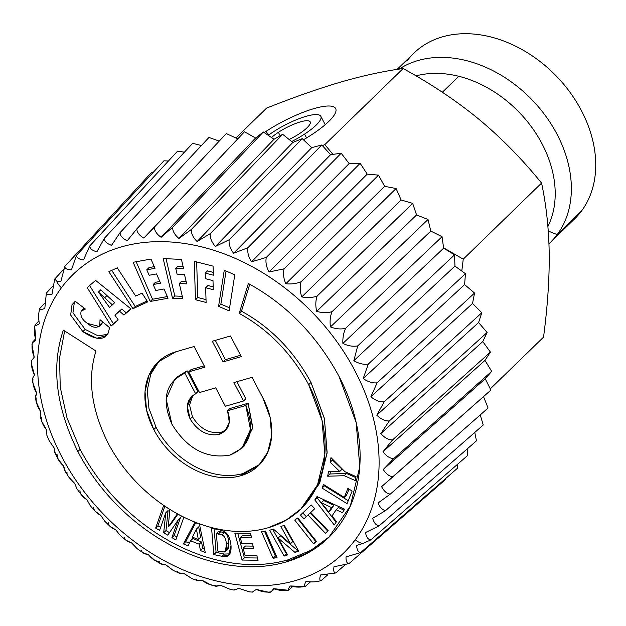 <?xml version="1.0" encoding="UTF-8"?>
<svg xmlns="http://www.w3.org/2000/svg" width="626" height="626" viewBox="0 0 626 626"><rect width="100%" height="100%" fill="white"/><g stroke="black" fill="none" stroke-linecap="round" stroke-linejoin="round"><path stroke-width="0.94" d="M547.907 226.534A105.817 79.134 -134.2 0 0 458.788 76.294A105.817 79.134 -134.2 0 0 416.04 75.879A105.817 79.134 45.8 0 1 458.788 76.294A105.817 79.134 45.8 0 1 547.907 226.534M548.259 231.057L557.179 234.617A115.442 86.325 45.8 0 1 548.955 243.757A115.442 86.325 -134.2 0 0 550.285 242.505A115.442 86.325 -134.2 0 0 557.179 234.617L548.259 231.057M397.111 69.416L413.77 53.233A115.442 86.325 45.8 0 1 551.138 70.973A115.442 86.325 45.8 0 1 581.554 210.946L557.179 234.617A115.442 86.325 -134.2 0 0 532.687 100.512A115.442 86.325 -134.2 0 0 399.153 69.11A115.442 86.325 45.8 0 1 532.687 100.512A115.442 86.325 45.8 0 1 557.179 234.617L581.554 210.946A115.442 86.325 45.8 0 1 574.652 218.826L550.285 242.505M442.371 92.249L458.788 76.294L442.371 92.249M566.569 225.493A115.442 86.325 -134.2 0 0 581.554 210.946A115.442 86.325 -134.2 0 0 545.942 66.301A115.442 86.325 -134.2 0 0 406.877 61.113M543.548 337.132C547.57 306.521 549.464 278.687 549.205 253.647C548.822 228.725 546.271 205.203 541.568 183.074C522.24 159.223 501.379 137.986 479 119.347C456.487 100.841 431.197 83.907 403.128 68.539C384.137 71.067 363.612 75.496 341.546 81.842C320.52 87.969 296.998 96.146 270.988 106.365L266.668 108.063L270.988 106.365C296.998 96.146 320.52 87.969 341.546 81.842C363.612 75.496 384.137 71.067 403.128 68.539C431.197 83.907 456.487 100.841 479 119.347C501.379 137.986 522.24 159.223 541.568 183.074C546.271 205.203 548.822 228.725 549.205 253.647C549.464 278.687 547.57 306.521 543.548 337.132L490.299 388.863L543.548 337.132M463.248 259.164L541.568 183.074L463.248 259.164L443.584 247.826L463.248 259.164L461.8 271.058L463.248 259.164M324.808 144.629L403.128 68.539L324.808 144.629L322.351 145.6L324.808 144.629L332.954 154.364L324.808 144.629M235.877 137.97L266.668 108.063L235.877 137.97M311.834 134.59A52.795 12.958 -27.6 0 0 330.058 106.044A52.795 12.958 -27.6 0 0 265.894 131.46A52.795 12.958 -27.6 0 0 264.203 132.579A52.795 12.958 152.4 0 1 265.894 131.46A52.795 12.958 152.4 0 1 313.775 108.666A52.795 12.958 152.4 0 1 335.974 110.99A52.795 12.958 152.4 0 1 311.834 134.59A52.795 12.958 152.4 0 1 303.422 139.786A52.795 12.958 -27.6 0 0 311.834 134.59M268.859 134.919L265.894 131.46L268.859 134.919M306.56 137.916L304.565 134.097A36.073 8.858 -27.6 0 0 320.833 116.311A36.073 8.858 -27.6 0 0 273.171 131.953A36.073 8.858 -27.6 0 0 268.28 135.341A36.073 8.858 152.4 0 1 273.171 131.953A36.073 8.858 152.4 0 1 317.014 114.589A36.073 8.858 152.4 0 1 304.565 134.097L306.56 137.916M291.677 141.539A36.073 8.858 -27.6 0 0 304.565 134.097A36.073 8.858 152.4 0 1 291.677 141.539M278.398 132.313A24.046 5.9 -27.6 0 0 271.496 137.524A24.046 5.9 152.4 0 1 278.398 132.313L280.182 135.725L278.398 132.313A24.046 5.9 152.4 0 1 310.175 121.882A24.046 5.9 152.4 0 1 299.33 133.737A24.046 5.9 -27.6 0 0 307.632 120.732A24.046 5.9 -27.6 0 0 278.398 132.313M289.134 139.496A24.046 5.9 -27.6 0 0 299.33 133.737A24.046 5.9 152.4 0 1 289.134 139.496M52.607 286.325L46.355 293.085L44.822 308.399L46.355 293.085C46.23 294.768 48.116 295.143 52.013 294.197L54.72 279.024L56.833 281.168A12.027 7.927 36.6 0 0 61.434 287.749A194.177 145.201 -134.2 0 0 121.327 531.044A194.177 145.201 -134.2 0 0 355.247 539.768A12.027 7.927 36.6 0 0 362.728 543.548L356.562 545.434C356.937 549.949 358.315 552.312 360.709 552.531L346.029 556.89C345.873 561.217 346.859 563.447 348.995 563.596L333.987 566.765C333.314 570.865 333.908 572.931 335.779 572.97L320.582 574.958C319.393 578.776 319.604 580.638 321.224 580.552L321.216 580.552C316.474 582.023 311.38 582.297 305.95 581.382C304.267 584.88 304.111 586.499 305.48 586.265L310.543 581.812L305.48 586.265C304.111 586.507 304.267 584.88 305.95 581.382C311.38 582.297 316.474 582.023 321.224 580.552L327.781 574.817L321.224 580.552C319.604 580.638 319.393 578.776 320.582 574.958L335.779 572.97L344.699 565.192L335.779 572.97C333.908 572.931 333.314 570.865 333.987 566.765L348.995 563.596L445.172 479.798L348.995 563.596C346.859 563.455 345.873 561.217 346.029 556.89L360.709 552.531L457.316 468.381L360.709 552.531C358.315 552.312 356.937 549.949 356.562 545.434L362.728 543.548A12.027 7.927 -143.4 0 1 355.247 539.768A194.177 145.201 -134.2 0 0 295.355 296.474A194.177 145.201 -134.2 0 0 61.434 287.749A12.027 7.927 -143.4 0 1 56.833 281.168L60.925 281.301L64.822 266.394C64.893 268.593 67.107 269.743 71.458 269.845L76.536 255.33C76.677 257.795 78.993 259.336 83.493 259.97L89.745 245.955C89.917 248.671 92.304 250.611 96.905 251.777L104.307 238.373C104.487 241.339 106.897 243.67 111.538 245.353L120.051 232.661C120.215 235.877 122.61 238.576 127.234 240.767L136.812 228.889C136.93 232.332 139.269 235.399 143.831 238.076L154.411 227.089C154.45 230.759 156.696 234.163 161.132 237.301L172.643 227.293C172.588 231.166 174.693 234.883 178.958 238.451L191.313 229.499C191.141 233.553 193.074 237.559 197.112 241.526L210.226 233.67C209.906 237.888 211.627 242.16 215.391 246.48L229.163 239.766C228.67 244.132 230.149 248.632 233.592 253.264L247.919 247.724C247.247 252.208 248.444 256.903 251.527 261.801L266.285 257.45C265.408 262.028 266.316 266.879 268.992 271.997L284.071 268.844C282.975 273.492 283.555 278.46 285.792 283.75C291.223 284.306 296.317 283.648 301.075 281.778C299.744 286.473 299.971 291.513 301.755 296.912C307.209 297.992 312.327 297.726 317.108 296.114C315.543 300.816 315.402 305.903 316.701 311.357C322.124 312.937 327.226 313.047 332.007 311.685C330.184 316.38 329.667 321.459 330.458 326.921C335.794 328.979 340.841 329.456 345.591 328.337C343.517 332.993 342.61 338.024 342.884 343.424C348.079 345.943 353.025 346.757 357.72 345.873L353.839 360.701C358.847 363.643 363.659 364.778 368.268 364.105L363.205 378.55C367.971 381.876 372.603 383.308 377.102 382.83L370.874 396.782C375.35 400.46 379.779 402.142 384.145 401.853L376.774 415.195C380.913 419.17 385.092 421.095 389.302 420.954L380.827 433.591C384.599 437.824 388.496 439.937 392.533 439.937L383.002 451.761C386.352 456.197 389.951 458.467 393.785 458.576L383.261 469.516C386.172 474.101 389.435 476.488 393.065 476.683L381.61 486.652C384.043 491.332 386.962 493.797 390.358 494.055L378.065 502.983C380.005 507.709 382.556 510.213 385.71 510.495L372.666 518.336C374.098 523.046 376.265 525.543 379.168 525.832L365.474 532.538C366.374 537.178 368.151 539.628 370.803 539.894L362.728 543.548L370.803 539.894L467.778 455.352L370.803 539.894C368.151 539.628 366.374 537.178 365.474 532.538L379.168 525.832L476.456 440.837L379.168 525.832C376.265 525.543 374.098 523.046 372.666 518.336L385.71 510.495L483.249 424.999L385.71 510.495C382.556 510.213 380.005 507.709 378.065 502.983L390.358 494.055L488.077 408.019L390.358 494.055C386.962 493.797 384.043 491.332 381.61 486.652L490.901 390.076L393.065 476.683C389.435 476.488 386.172 474.101 383.261 469.516L485.213 378.753L490.901 390.076L485.213 378.753L383.261 469.516L393.785 458.576L491.684 371.367L485.213 378.753L491.684 371.367L393.785 458.576C389.951 458.467 386.352 456.197 383.002 451.761L484.978 360.38L491.684 371.367L484.978 360.38L383.002 451.761L392.533 439.937L490.416 352.094L484.978 360.38L490.416 352.094L392.533 439.937C388.496 439.937 384.599 437.824 380.827 433.591L482.763 341.577L490.416 352.094L482.763 341.577L380.827 433.591L389.302 420.954L487.106 332.484L482.763 341.577L487.106 332.484L389.302 420.954C385.092 421.095 380.913 419.17 376.774 415.195L478.6 322.531L487.106 332.484L478.6 322.531L376.774 415.195L384.145 401.853L481.801 312.734L478.6 322.531L481.801 312.734L384.145 401.853C379.779 402.15 375.35 400.46 370.874 396.782L472.528 303.469L481.801 312.734L472.528 303.469L370.874 396.782L377.102 382.83L474.555 293.062L472.528 303.469L474.555 293.062L377.102 382.83C372.603 383.308 367.971 381.876 363.205 378.55L464.609 284.587L474.555 293.062L464.609 284.587L363.205 378.55L368.268 364.105L465.447 273.695L464.609 284.587L465.447 273.695L368.268 364.105C363.651 364.778 358.847 363.643 353.839 360.701L454.945 266.097L465.447 273.695L454.945 266.097L353.839 360.701L357.72 345.873L454.57 254.837L454.945 266.097L454.57 254.837L357.72 345.873C353.025 346.757 348.079 345.943 342.884 343.424L443.631 248.193L454.57 254.837L443.631 248.193L342.884 343.424C342.61 338.024 343.51 332.993 345.591 328.337L442.058 236.698L443.631 248.193L442.058 236.698L345.591 328.337C340.841 329.456 335.794 328.979 330.458 326.921L430.79 231.088L442.058 236.698L430.79 231.088L330.458 326.921C329.667 321.459 330.184 316.38 332.007 311.685L428.035 219.476L430.79 231.088L428.035 219.476L332.007 311.685C327.226 313.047 322.124 312.937 316.701 311.357L416.572 214.961L428.035 219.476L416.572 214.961L316.701 311.357C315.402 305.903 315.543 300.816 317.108 296.114L412.651 203.356L416.572 214.961L412.651 203.356L317.108 296.114C312.327 297.726 307.209 297.992 301.755 296.912L401.125 199.984L412.651 203.356L401.125 199.984L301.755 296.912C299.971 291.513 299.744 286.473 301.075 281.778L396.094 188.52L401.125 199.984L396.094 188.52L301.075 281.778C296.317 283.648 291.223 284.306 285.792 283.75L384.614 186.329L396.094 188.52L384.614 186.329L285.792 283.75C283.555 278.46 282.975 273.492 284.071 268.844L378.527 175.124L384.614 186.329L378.527 175.124L284.071 268.844L268.992 271.997L367.227 174.138L378.527 175.124L367.227 174.138L268.992 271.997C266.308 266.879 265.408 262.028 266.285 257.45L360.153 163.316L367.227 174.138L360.153 163.316L266.285 257.45L251.527 261.801L349.159 163.55L360.153 163.316L349.159 163.55L251.527 261.801C248.444 256.903 247.247 252.208 247.919 247.724L341.17 153.237L349.159 163.55L341.17 153.237L247.919 247.724L233.592 253.264L330.598 154.685L341.17 153.237L330.598 154.685L233.592 253.264C230.149 248.632 228.67 244.132 229.163 239.766L321.78 144.982L330.598 154.685L321.78 144.982L229.163 239.766L215.391 246.48L311.756 147.626L321.78 144.982L311.756 147.626L215.391 246.48C211.627 242.16 209.906 237.888 210.226 233.67L302.209 138.643L311.756 147.626L302.209 138.643L210.226 233.67L197.112 241.526L292.827 142.462L302.209 138.643L292.827 142.462L197.112 241.526C193.074 237.559 191.141 233.553 191.313 229.499L282.662 134.3L292.827 142.462L282.662 134.3L191.313 229.499L178.958 238.451L274.031 139.246L282.662 134.3L274.031 139.246L178.958 238.451C174.693 234.883 172.588 231.166 172.643 227.293L263.35 132L274.031 139.246L263.35 132L172.643 227.293L161.132 237.301L255.572 138.017L263.35 132L255.572 138.017L161.132 237.301C156.696 234.163 154.45 230.759 154.411 227.089L244.492 131.757L255.572 138.017L244.492 131.757L143.831 238.076C139.269 235.399 136.93 232.332 136.812 228.889L226.291 133.581L237.645 138.784L226.291 133.581L136.812 228.889L127.234 240.767C122.61 238.576 120.215 235.877 120.051 232.661L208.951 137.454L219.233 141.1L208.951 137.454L120.051 232.661L111.538 245.353C106.897 243.67 104.487 241.339 104.307 238.373L192.651 143.323L201.392 145.537L192.651 143.323L104.307 238.373L96.905 251.777C92.304 250.611 89.917 248.671 89.745 245.955L177.581 151.132L184.427 152.173L177.581 151.132L89.745 245.955L83.493 259.97C78.993 259.336 76.669 257.795 76.536 255.33L163.902 160.804L168.433 161.007L163.902 160.804L76.536 255.33L71.458 269.845C67.107 269.751 64.893 268.593 64.822 266.394L151.766 172.213L153.456 172.103L151.766 172.213L64.822 266.394L60.925 281.301L56.833 281.168L54.72 279.024L63.359 269.673L54.72 279.024L52.013 294.197C48.116 295.143 46.23 294.776 46.355 293.085L52.607 286.325M304.596 586.57L305.48 586.265C300.746 587.485 295.668 587.391 290.245 585.967C288.093 589.097 287.584 590.451 288.711 590.036L292.749 586.468L288.711 590.036C287.584 590.451 288.093 589.097 290.245 585.967L305.011 586.437M288.234 590.263L288.711 590.036C284.024 591.03 279.008 590.568 273.656 588.659L271.121 591.828L274.423 588.894L271.121 591.828L273.656 588.659L288.234 590.271M270.635 592.157L271.121 591.828C266.504 592.603 261.582 591.805 256.355 589.434L252.888 591.625L256.355 589.434L268.601 592.243L270.635 592.157M252.528 592.086L249.68 591.899L238.529 588.283C235.149 590.091 233.709 590.467 234.21 589.426C233.709 590.467 235.149 590.091 238.529 588.283L249.727 591.899M234.085 590.075L230.438 589.457L220.375 585.208L215.461 586.171L211.119 584.989L202.096 580.255L196.846 580.404L191.916 578.565L183.895 573.471L178.402 572.845L173.058 570.294L165.96 564.934L160.311 563.557M154.716 560.286L148.495 554.738L142.759 552.625L137.102 548.666L131.687 542.985L125.92 540.168L120.364 535.582L115.732 529.823L109.957 526.286L104.683 521.184L100.786 515.378L95.058 511.121L90.207 505.636L87.03 499.814L81.38 494.814L77.076 489.102L74.604 483.311L69.071 477.528L65.409 471.754L63.649 466.034L58.281 459.421L55.323 453.772L54.282 448.185L49.149 440.696L46.903 435.352L46.606 429.952L41.793 421.525L40.236 416.658L40.713 411.54L36.316 402.111L35.377 397.87L36.652 393.144L32.81 382.674M31.738 360.341L34.227 357.219L31.738 360.341C31.003 364.903 31.918 369.778 34.485 374.966C32.482 378.19 31.989 379.528 32.998 378.988C31.989 379.528 32.482 378.19 34.485 374.966L31.339 363.432L31.3 360.74M39.814 308.422L44.618 303.242L39.814 308.422C39.555 309.854 41.222 309.847 44.822 308.399C41.222 309.847 39.555 309.854 39.814 308.422C38.397 313.156 38.264 318.266 39.422 323.752C36.167 325.684 34.751 326.06 35.166 324.863C33.984 329.566 34.219 334.644 35.878 340.082C33.006 342.477 31.863 343.197 32.466 342.234C31.511 346.882 32.098 351.875 34.227 357.219L31.965 344.597L32.466 342.234C31.871 343.197 33.006 342.477 35.878 340.082L34.704 326.42L35.166 324.863C34.751 326.06 36.167 325.684 39.422 323.752C38.264 318.266 38.397 313.156 39.814 308.422L39.649 308.814M61.434 287.749A194.177 145.201 45.8 0 1 295.355 296.474A194.177 145.201 45.8 0 1 355.247 539.768A194.177 145.201 45.8 0 1 121.327 531.044A194.177 145.201 45.8 0 1 61.434 287.749M224.257 270.291L218.576 306.357L229.116 310.84L234.789 274.775L224.257 270.291L234.789 274.775L229.116 310.84L218.576 306.357L220.868 304.126L229.585 307.843L220.868 304.126L218.576 306.357L224.257 270.291M241.276 356.632L230.478 335.974L212.3 341.24L223.099 361.891L241.276 356.632L223.099 361.891L212.3 341.24L230.478 335.974L241.276 356.632M132.939 308.712L147.689 301.889L142 293.156L135.685 296.082L117.281 267.826L108.854 271.723L132.939 308.712L108.854 271.723L117.281 267.826L135.685 296.082L142 293.156L147.689 301.889L132.939 308.712L135.232 306.49L132.939 308.712M123.925 315.058L131.053 308.962L95.614 280.409L87.21 287.6L111.138 326.005L118.228 319.941L114.934 315.183L119.558 311.224L123.925 315.058L119.558 311.224L114.934 315.183L118.228 319.941L111.138 326.005L87.21 287.6L95.614 280.409L131.053 308.962L123.925 315.058M107.969 442.825C91.263 409.122 87.272 378.527 95.997 351.029L63.351 330.129C51.035 366.32 55.878 406.798 77.867 451.549C120.669 533.43 213.787 582.892 285.847 562.023C357.908 541.154 381.625 457.856 338.815 375.968C316.521 335.184 286.372 304.361 248.373 283.508L239.187 313.407C268.405 329.472 291.583 353.228 308.704 384.693C341.632 447.684 323.392 511.763 267.967 527.812C212.535 543.869 140.905 505.816 107.969 442.825C140.905 505.816 212.535 543.869 267.967 527.812L286.035 520.19L300.856 509.032L317.554 484.767L324.824 454.586L322.069 420.547L308.704 384.693C291.583 353.228 268.405 329.472 239.187 313.407L248.373 283.508C286.372 304.361 316.521 335.184 338.815 375.968L356.186 422.581L359.77 466.832L350.325 506.058L328.603 537.601L309.346 552.116L285.847 562.023C213.787 582.892 120.669 533.43 77.867 451.549C55.878 406.798 51.035 366.32 63.351 330.129L95.997 351.029C87.272 378.527 91.263 409.122 107.969 442.825M163.183 258.546L172.518 298.203L182.862 298.712L179.286 283.515L186.689 283.875L184.49 274.509L177.088 274.149L175.734 268.413L183.645 268.804L181.438 259.438L163.183 258.546L181.438 259.438L183.645 268.804L175.734 268.413L177.088 274.149L184.49 274.509L186.689 283.875L179.286 283.515L182.862 298.712L172.518 298.203L174.81 295.981L182.307 296.348L174.81 295.981L172.518 298.203L163.183 258.546M194.287 261.332L195.461 299.737L206.11 302.46L205.657 287.741L213.27 289.689L212.996 280.628L205.375 278.672L205.203 273.124L213.341 275.205L213.067 266.144L194.287 261.332L213.067 266.144L213.341 275.205L205.203 273.124L205.375 278.672L212.996 280.628L213.27 289.689L205.657 287.741L206.11 302.46L195.461 299.737L197.753 297.506L206.017 299.627L197.753 297.506L195.461 299.737L194.287 261.332M81.137 311.153L85.394 309.048L75.276 301.341L72.029 304.713L70.66 315.081L82.875 331.623C95.379 340.059 103.767 340.654 108.048 333.423L109.62 327.695L100.027 319.698L99.769 325.59C96.545 328.407 92.437 327.672 87.452 323.399C82.178 319.886 80.073 315.801 81.137 311.153C80.073 315.801 82.178 319.886 87.452 323.399L99.104 326.443L99.769 325.59L100.027 319.698L109.62 327.695L108.048 333.423L106.357 335.567L96.889 338.267L82.875 331.623L70.66 315.081L72.029 304.713L75.276 301.341L85.394 309.048L81.842 310.238L81.137 311.153M150.968 259.062L133.142 262.286L150.224 301.466L168.05 298.242L164.02 288.993L155.788 290.48L153.182 284.509L160.569 283.171L156.531 273.922L149.152 275.26L146.774 269.798L154.998 268.319L150.968 259.062L154.998 268.319L146.774 269.798L149.152 275.26L156.531 273.922L160.569 283.171L153.182 284.509L155.788 290.48L164.02 288.993L168.05 298.242L150.224 301.466L133.142 262.286L150.968 259.062M233.913 382.572L243.545 400.992L225.344 406.266L215.72 387.846L199.506 392.541L188.692 371.86L204.921 367.188L194.107 346.507L175.929 351.773C145.811 360.498 135.897 395.327 153.793 429.553C171.688 463.788 210.618 484.469 240.744 475.744C270.87 467.019 280.777 432.19 262.881 397.956L252.082 377.314L233.913 382.572L252.082 377.314L262.881 397.956L270.142 417.448L271.645 435.946L267.693 452.348L258.616 465.533L240.744 475.744C210.618 484.469 171.688 463.788 153.793 429.553L146.531 410.069L145.036 391.571L148.98 375.17L158.057 361.985L175.929 351.773L194.107 346.507L204.921 367.188L188.692 371.86L199.506 392.541L215.72 387.846L225.344 406.266L243.545 400.992L245.83 398.77L243.545 400.992L233.913 382.572M35.166 324.863L38.984 320.762L35.166 324.863M32.466 342.234L35.58 338.909L32.466 342.234M32.998 378.988C32.45 383.433 33.671 388.151 36.652 393.144C35.126 396.72 34.986 398.324 36.222 397.964C35.854 402.275 37.357 406.798 40.713 411.54L40.236 416.666M41.386 417.065C41.175 421.22 42.912 425.516 46.606 429.952L46.919 435.375M49.078 440.516L54.282 448.185C54.29 452.551 55.284 454.758 57.263 454.82C57.295 458.592 59.423 462.332 63.649 466.034C64.181 470.564 65.566 472.904 67.804 473.053M68.985 477.388L74.604 483.311L77.084 489.109M79.94 490.588C80.112 493.914 82.475 496.989 87.03 499.814L90.23 505.651M93.524 507.232C93.728 510.323 96.146 513.038 100.786 515.378L104.706 521.208M108.415 522.812C108.619 525.644 111.06 527.984 115.732 529.823L120.388 535.606M124.457 537.139C124.637 539.722 127.047 541.67 131.687 542.985L137.117 548.681M141.46 550.074C141.586 552.39 143.933 553.947 148.495 554.738C151.961 559.088 155.545 561.334 159.239 561.467C159.294 563.525 161.531 564.675 165.96 564.934L173.206 570.364M177.612 571.202C177.557 572.986 179.654 573.745 183.895 573.471L192.057 578.62M196.368 579.16C196.188 580.685 198.098 581.053 202.096 580.255C206.65 583.808 211.056 585.474 215.305 585.255C214.976 586.539 216.666 586.523 220.375 585.208L230.509 589.473M445.289 478.859L445.172 479.798L445.289 478.859M457.34 464.445L457.316 468.381L457.34 464.445M467.152 448.959L467.778 455.352L467.152 448.959M474.774 432.425L476.456 440.837L474.774 432.425M480.228 414.928L483.249 424.999L480.228 414.928M483.522 396.61L488.077 408.019L483.522 396.61M226.072 271.066L220.868 304.126L226.072 271.066M215.305 340.372L225.391 359.668L223.099 361.891L225.391 359.668L240.564 355.271L225.391 359.668L215.305 340.372M111.733 270.393L135.232 306.49L147.102 300.996L135.232 306.49L111.733 270.393M113.431 323.783L118.111 319.776L113.431 323.783L89.612 285.542L113.431 323.783M117.226 312.953L121.851 309.001L119.558 311.224L121.851 309.001L126.217 312.836L130.889 308.837L126.217 312.836L121.851 309.001L117.226 312.953M80.151 449.319L77.867 451.549L80.151 449.319C122.962 531.208 216.08 580.67 288.14 559.8L285.847 562.023L288.14 559.8L310.919 550.301L329.738 536.482L310.919 550.301L288.14 559.8C216.08 580.67 122.962 531.208 80.151 449.319L67.013 417.949L60.245 387.212L59.556 357.947L64.65 330.958L59.556 357.947L60.245 387.212L67.013 417.949L80.151 449.319M301.982 507.905L319.354 483.648L327.046 453.232L324.464 418.794L310.997 382.463C293.876 351.006 270.698 327.241 241.472 311.185L249.743 284.267L241.472 311.185L239.187 313.407L241.472 311.185C270.698 327.241 293.876 351.006 310.997 382.463L308.704 384.693L310.997 382.463L324.354 418.317L327.116 452.363L319.847 482.536L303.14 506.802L300.856 509.032M181.579 281.285L179.286 283.515L181.579 281.285L186.133 281.512L181.579 281.285M178.027 266.191L175.734 268.413L178.027 266.191L183.089 266.441L178.027 266.191M166.031 258.687L174.81 295.981L166.031 258.687M207.949 285.511L205.657 287.741L207.949 285.511L213.184 286.857L207.949 285.511M207.496 270.901L205.203 273.124L207.496 270.901L213.255 272.373L207.496 270.901M196.666 261.942L197.753 297.506L196.666 261.942M74.322 302.491L72.029 304.713L74.322 302.491L72.952 312.859L85.167 329.393L82.875 331.623L85.167 329.393L98.157 335.872L107.422 334.354L98.157 335.872L85.167 329.393L72.952 312.859L74.322 302.491L74.917 301.575L74.322 302.491M102.061 323.368L102.672 321.905L102.061 323.368L99.769 325.59L101.396 324.221L99.104 326.443M136.163 261.738L152.517 299.236L150.224 301.466L152.517 299.236L167.322 296.567L152.517 299.236L136.163 261.738M155.475 282.287L153.182 284.509L155.475 282.287L159.833 281.497L155.475 282.287M149.058 267.576L146.774 269.798L149.058 267.576L154.27 266.637L149.058 267.576M190.985 369.637L188.692 371.86L190.985 369.637L204.209 365.827L190.985 369.637M159.231 360.889L150.796 374.066L147.266 390.225L148.933 408.324L156.085 427.331L153.793 429.553L156.085 427.331C173.981 461.558 212.91 482.239 243.037 473.514L240.744 475.744L243.037 473.514L259.735 464.398L243.037 473.514C212.91 482.239 173.981 461.558 156.085 427.331L148.933 408.324L147.266 390.225L150.796 374.066L159.231 360.889M236.91 381.704L245.83 398.77L236.91 381.704M100.786 289.768L98.431 292.052L109.472 307.366L112.375 304.878L98.431 292.052L100.786 289.768L98.501 291.998L100.786 289.768L106.952 295.589L100.786 289.768M114.668 302.648L106.952 295.589L104.659 297.812L106.952 295.589L114.668 302.648L112.375 304.878L114.668 302.648M265.463 531.012L261.496 531.732L273.077 558.298L277.052 557.586L265.463 531.012L277.052 557.586L273.077 558.298L275.37 556.076L276.316 555.904L275.37 556.076L273.077 558.298L261.496 531.732L265.463 531.012M316.639 541.654L297.851 517.945L294.713 520.057L313.509 543.759L316.639 541.654L313.509 543.759L316.279 541.208L313.509 543.759L294.713 520.057L297.851 517.945L316.639 541.654M344.261 497.396L323.509 484.461L322.061 488.069L347.054 503.656L352.141 491.034L347.899 488.39L344.261 497.396L346.554 495.174L344.261 497.396L347.899 488.39L352.141 491.034L347.054 503.656L322.061 488.069L324.346 485.846L348.228 500.73L324.346 485.846L322.061 488.069L323.509 484.461L344.261 497.396M331.999 516.02L336.139 509.76L342.391 512.686L344.668 509.243L316.999 496.582L314.784 499.939L334.261 524.979L336.483 521.615L331.999 516.02L336.483 521.615L334.261 524.979L314.784 499.939L317.077 497.717L336.107 522.194L317.077 497.717L314.784 499.939L316.999 496.582L344.668 509.243L342.391 512.686L336.139 509.76L331.999 516.02M190.539 540.809L199.224 544.205L200.461 550.598L205.242 552.468L199.459 524.22L194.811 522.405L183.41 543.916L188.082 545.747L190.539 540.809L192.831 538.579L201.517 541.983L199.224 544.205L190.539 540.809L188.082 545.747L183.41 543.916L185.703 541.693L189.381 543.133L185.703 541.693L183.41 543.916L194.811 522.405L199.459 524.22L205.242 552.468L200.461 550.598L202.754 548.368L204.545 549.072L202.754 548.368L200.461 550.598L199.224 544.205L201.517 541.983L202.754 548.368L201.517 541.983L192.831 538.579L190.539 540.809M300.449 515.096L303.993 518.813L308.015 515.026L325.434 533.282L328.165 530.715L310.746 512.459L314.768 508.688L311.224 504.963L300.449 515.096L311.224 504.963L314.768 508.688L310.746 512.459L314.729 508.648L310.746 512.459L328.165 530.715L325.434 533.282L328.126 530.676L325.434 533.282L308.015 515.026L310.308 512.804L327.727 531.059L310.308 512.804L303.993 518.813L300.449 515.096M290.48 543.751L273.304 529.033L269.689 530.245L284.118 556.091L287.577 554.926L278.171 538.07L294.995 552.429L298.735 551.177L284.306 525.331L280.839 526.497L290.48 543.751L292.765 541.529L290.48 543.751L280.839 526.497L284.306 525.331L298.735 551.177L294.995 552.429L298.046 549.949L294.995 552.429L278.171 538.07L280.456 535.848L297.287 550.207L280.456 535.848L278.171 538.07L287.577 554.926L284.118 556.091L286.896 553.697L284.118 556.091L269.689 530.245L273.304 529.033L290.48 543.751M224.28 531.513L219.632 529.893L211.588 528.242L213.787 554.605L222.058 556.303C228.56 557.923 231.542 554.307 231.01 545.442C230.102 538.063 227.856 533.422 224.28 531.513C227.856 533.422 230.102 538.063 231.01 545.442L228.709 555.207L222.058 556.303L224.351 554.073L229.742 553.861L224.351 554.073L222.058 556.303L213.787 554.605L216.08 552.382L224.351 554.073L216.08 552.382L213.787 554.605L211.588 528.242L219.632 529.893L224.28 531.513M250.47 533.329L234.836 533.125L242.066 560.051L258.092 560.254L256.871 555.716L245.095 555.567L243.123 548.243L253.71 548.376L252.489 543.837L241.902 543.704L240.298 537.742L251.699 537.883L250.47 533.329L251.699 537.883L240.298 537.742L242.591 535.512L251.089 535.621L242.591 535.512L240.298 537.742L241.902 543.704L252.489 543.837L253.71 548.376L243.123 548.243L245.415 546.021L253.1 546.115L245.415 546.021L243.123 548.243L245.095 555.567L256.871 555.716L258.092 560.254L242.066 560.051L244.359 557.829L257.482 557.993L244.359 557.829L242.066 560.051L234.836 533.125L250.47 533.329M183.754 517.499L178.332 514.322L183.754 517.499L175.82 539.894L183.754 517.499M171.915 537.601L175.82 539.894L171.915 537.601L174.2 535.379L176.868 536.936L174.2 535.379L171.915 537.601L178.16 519.971L171.915 537.601M167.752 535.167L178.16 519.971L180.444 517.749L174.2 535.379L180.444 517.749L178.16 519.971L167.752 535.167L163.683 532.781L167.752 535.167M165.804 512.741L163.683 532.781L165.976 530.558L169.497 532.616L165.976 530.558L163.683 532.781L165.804 512.741L168.097 510.511L165.976 530.558L168.097 510.511L165.804 512.741L159.567 530.363L165.804 512.741M155.631 528.062L159.567 530.363L155.631 528.062L157.924 525.84L160.608 527.413L157.924 525.84L155.631 528.062L163.566 505.667L155.631 528.062M168.942 508.821L163.566 505.667L168.942 508.821M168.261 526.865L169.873 509.4L168.261 526.865L170.554 524.643L168.261 526.865L177.408 513.813L168.261 526.865M328.509 471.511L327.672 476.214L344.23 475.697L355.318 480.612L356.03 476.605L344.973 471.707L330.982 457.622L330.16 462.231L339.769 471.448L328.509 471.511L339.769 471.448L342.062 469.226L339.769 471.448L330.16 462.231L332.445 460.008L342.062 469.226L332.445 460.008L330.16 462.231L330.982 457.622L344.973 471.707L356.03 476.605L355.318 480.612L344.23 475.697L346.522 473.467L355.858 477.607L346.522 473.467L344.23 475.697L327.672 476.214L328.509 471.511M84.095 308.055L83.43 308.923M248.115 403.246L229.867 408.535L248.115 403.246L245.822 405.476L227.574 410.758L229.867 408.535L227.574 410.758L229.272 422.167L225 431.056L219.139 434.413C207.464 436.369 197.8 431.244 190.163 419.021L187.299 406.368L191.681 396.461L195.641 393.793L184.795 373.057L174.81 379.231L166.125 398.965L171.97 424.295C187.213 448.881 206.541 459.148 229.945 455.086L241.863 448.286L250.463 429.561L245.822 405.476L248.115 403.246L252.755 427.331L244.156 446.056L242.974 447.136L252.654 428.192L248.115 403.246M174.81 379.231L177.103 377.008L187.088 370.827L197.933 391.571L187.088 370.827L175.992 378.159M192.456 416.799L189.545 405.038L192.886 395.421L189.545 405.038L192.456 416.799L190.163 419.021L192.456 416.799C200.093 429.013 209.749 434.147 221.424 432.19C209.749 434.147 200.093 429.013 192.456 416.799M226.08 429.874L221.424 432.19L219.139 434.413L221.424 432.19L226.08 429.874M264.516 531.184L275.37 556.076L264.516 531.184M297.358 518.273L315.794 541.529L297.358 518.273M349.011 489.086L346.554 495.174L349.011 489.086M324.628 485.158L324.346 485.846L324.628 485.158M338.431 507.537L336.139 509.76L338.431 507.537L344.057 510.167L338.431 507.537M317.632 496.872L317.077 497.717L317.632 496.872M195.727 522.765L185.703 541.693L195.727 522.765M306.286 516.591L310.308 512.804L306.286 516.591L302.773 512.913L306.286 516.591M283.813 525.496L292.765 541.529L283.813 525.496M272.662 529.252L286.403 553.861L272.662 529.252M214.108 528.759L216.08 552.382L214.108 528.759M237.731 533.164L244.359 557.829L237.731 533.164M164.81 506.395L157.924 525.84L164.81 506.395M177.94 514.102L170.554 524.643L177.94 514.102M330.411 471.503L329.965 473.984L327.672 476.214L329.965 473.984L346.522 473.467L329.965 473.984L330.411 471.503M332.586 459.234L332.445 460.008L332.586 459.234M187.088 370.827L184.795 373.057L187.088 370.827M197.933 391.571L195.641 393.793L197.933 391.571M112.375 304.878L109.472 307.366L98.431 292.052L112.375 304.878M333.799 505.362L323.65 500.487L333.799 505.362L331.506 507.584L321.357 502.709L323.65 500.487L321.357 502.709L328.673 511.865L331.506 507.584L333.799 505.362L330.966 509.642L333.799 505.362M200.602 537.249L198.692 526.857L196.407 529.087L192.37 537.147L198.309 539.471L200.602 537.249L198.309 539.471L196.407 529.087L198.692 526.857L200.602 537.249M220.642 531.787L218.646 531.38L220.642 531.787L218.349 534.017L216.353 533.602L218.646 531.38L216.353 533.602L217.809 551.06L224.147 551.976L225.391 551.35L226.432 544.307C226.002 538.978 224.499 535.864 221.948 534.98L218.349 534.017L220.642 531.787L224.233 532.757L220.642 531.787M226.44 549.745C228.302 549.847 229.061 547.296 228.725 542.085C228.287 536.748 226.792 533.642 224.233 532.757L221.948 534.98L224.233 532.757C226.792 533.642 228.287 536.748 228.725 542.085L226.432 544.307L228.725 542.085L227.684 549.119L225.391 551.35M190.163 419.021C197.8 431.244 207.464 436.369 219.139 434.413C228.772 430.461 231.589 422.581 227.574 410.758L245.822 405.476C255.431 430.242 250.134 446.776 229.945 455.086C206.541 459.148 187.213 448.881 171.97 424.295C161.187 399.529 165.467 382.455 184.795 373.057L195.641 393.793C186.838 398.809 185.014 407.213 190.163 419.021M330.966 509.642L328.673 511.865L330.966 509.642M331.506 507.584L328.673 511.865L321.357 502.709L331.506 507.584M192.37 537.147L196.407 529.087L198.309 539.471L192.37 537.147M221.111 551.741L217.809 551.06L216.353 533.602L221.948 534.98C224.499 535.864 226.002 538.978 226.432 544.307C226.776 549.518 226.009 552.069 224.147 551.976L221.111 551.741M320.833 116.311L325.215 124.699M160.319 563.549L154.724 560.286M32.802 382.674L32.388 379.176M81.842 310.238L84.134 308.015M241.863 448.286L244.156 446.056"/></g></svg>
